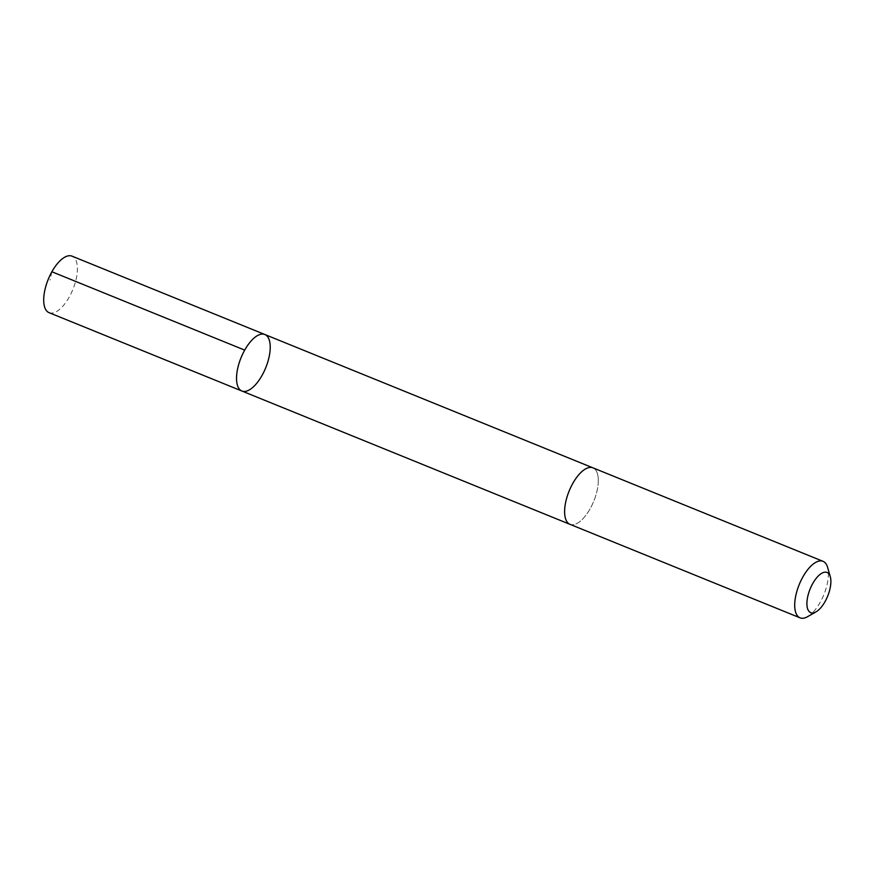 <?xml version="1.0" encoding="UTF-8"?>
<svg xmlns="http://www.w3.org/2000/svg" width="874" height="874" viewBox="0 0 874 874"><rect width="100%" height="100%" fill="white"/><g stroke="black" fill="none" stroke-linecap="round" stroke-linejoin="round"><path stroke-width="0.66" stroke-dasharray="4.37 3.28" d="M49.075 312.673A30.503 13.318 112.1 0 0 67.385 300.143A30.503 13.318 112.1 0 0 77.415 268.526A30.503 13.318 112.1 0 0 72.039 256.158M598.308 480.197A30.492 13.318 112.1 0 0 592.933 467.83A30.492 13.318 112.1 0 0 574.622 480.361A30.492 13.318 112.1 0 0 564.604 511.967A30.492 13.318 112.1 0 0 569.979 524.324A30.492 13.318 112.1 0 0 588.289 511.803A30.492 13.318 112.1 0 0 598.308 480.197M264.855 334.513A30.492 13.318 -67.9 0 1 270.23 346.88A30.492 13.318 -67.9 0 1 260.201 378.486A30.492 13.318 -67.9 0 1 241.89 391.017M569.684 524.214L569.979 524.324A30.503 13.318 112.1 0 0 593.796 501.097A30.503 13.318 112.1 0 0 592.933 467.83L592.638 467.721M807.521 616.716A30.503 13.318 112.1 0 0 823.898 594.604A30.503 13.318 112.1 0 0 827.591 567.324M51.883 271.759L50.026 280.139"/><path stroke-width="1.31" d="M270.23 346.88A30.492 13.318 -67.9 0 1 260.201 378.486A30.492 13.318 -67.9 0 1 241.89 391.017A30.492 13.318 -67.9 0 1 241.038 357.75A30.492 13.318 -67.9 0 1 264.855 334.513A30.492 13.318 -67.9 0 1 270.23 346.88M72.039 256.158A30.503 13.318 112.1 0 0 53.718 268.689A30.503 13.318 112.1 0 0 43.7 300.306A30.503 13.318 112.1 0 0 49.075 312.673L241.89 391.017A30.492 13.318 -67.9 0 1 241.038 357.75A30.492 13.318 -67.9 0 1 264.855 334.513L72.039 256.158M830.3 576.731L827.591 567.324A30.503 13.318 112.1 0 0 823.046 561.327L592.933 467.83A30.503 13.318 112.1 0 0 574.622 480.361A30.503 13.318 112.1 0 0 564.604 511.967A30.503 13.318 112.1 0 0 569.979 524.334L800.081 617.842A30.503 13.318 112.1 0 0 807.521 616.716L816.021 611.866A21.697 9.472 112.1 0 0 827.678 596.134A21.697 9.472 112.1 0 0 830.3 576.731A21.697 9.472 112.1 0 0 816.939 577.452A21.697 9.472 112.1 0 0 806.91 603.868A21.697 9.472 112.1 0 0 816.021 611.866M823.046 561.327A30.503 13.318 112.1 0 0 804.725 573.857A30.503 13.318 112.1 0 0 794.706 605.474A30.503 13.318 112.1 0 0 800.081 617.842M244.698 350.113L51.883 271.759M592.638 467.721L264.855 334.513M569.684 524.214L241.89 391.017"/></g></svg>

